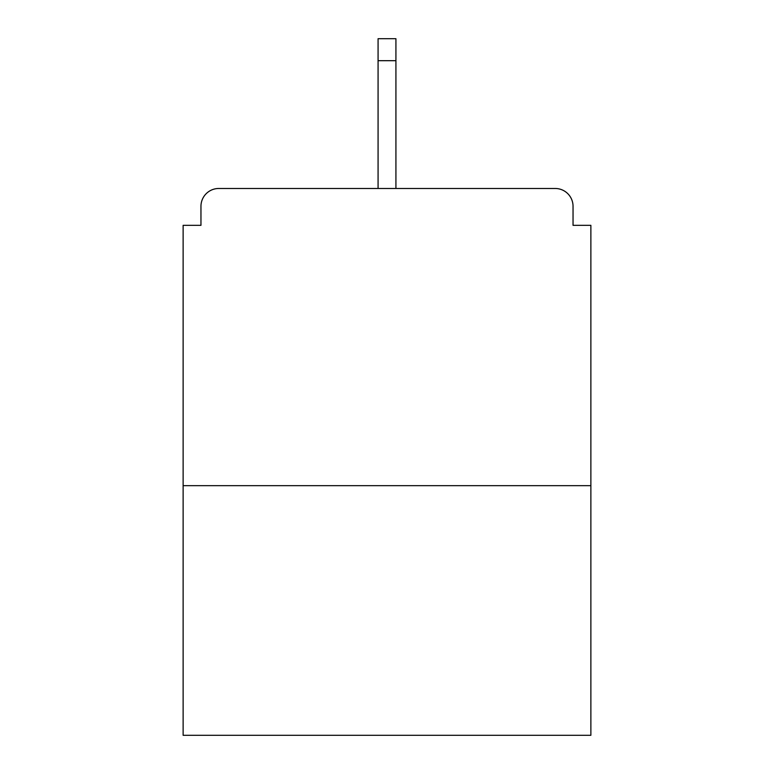 <?xml version="1.0" encoding="UTF-8"?>
<svg xmlns="http://www.w3.org/2000/svg" width="774" height="774" viewBox="0 0 774 774"><rect width="100%" height="100%" fill="white"/><g stroke="black" fill="none" stroke-linecap="round" stroke-linejoin="round"><path stroke-width="1.16" d="M573.041 225.331L573.041 206.31L573.041 225.331L590.872 225.331L590.872 735.3L183.128 735.3L183.128 225.331L200.959 225.331L200.959 206.31L200.959 225.331M590.872 485.666L183.128 485.666M573.041 206.31A17.831 17.831 0 0 0 555.21 188.479L218.79 188.479A17.831 17.831 0 0 0 200.959 206.31M555.21 188.479L479.725 188.479L555.21 188.479M294.275 188.479L218.79 188.479L294.275 188.479M395.92 60.691L378.08 60.691L378.08 38.7L395.92 38.7L395.92 188.479M378.08 60.691L378.08 188.479"/></g></svg>

